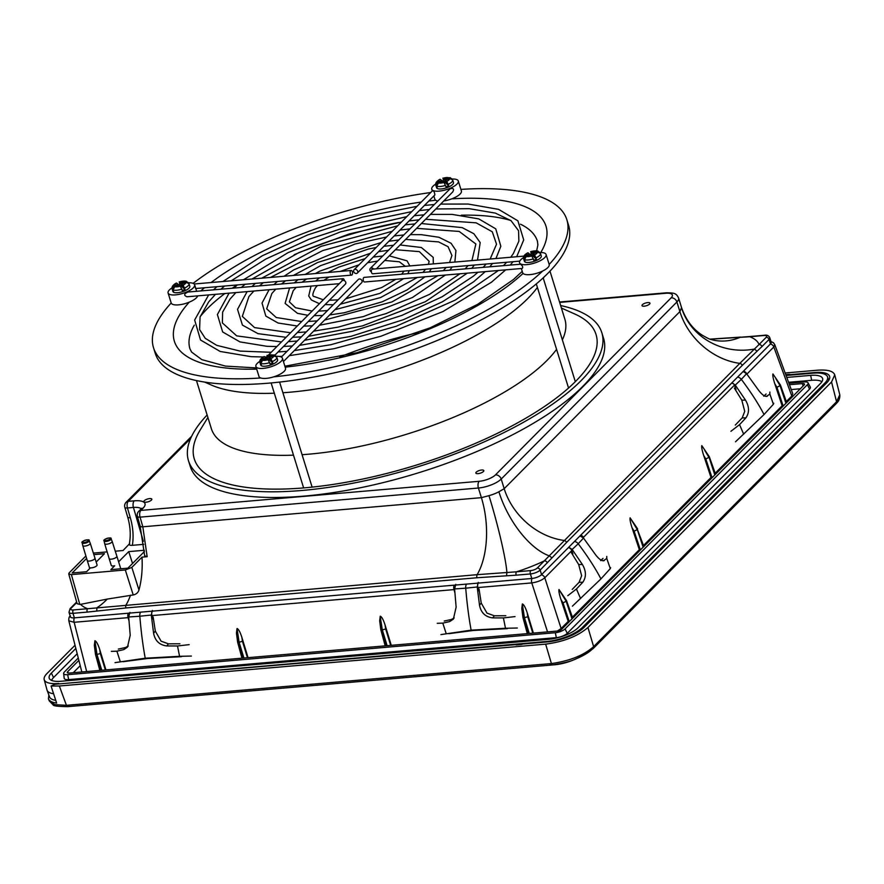 <?xml version="1.0" encoding="UTF-8"?>
<svg xmlns="http://www.w3.org/2000/svg" width="884" height="884" viewBox="0 0 884 884"><rect width="100%" height="100%" fill="white"/><g stroke="black" fill="none" stroke-linecap="round" stroke-linejoin="round"><path stroke-width="1.33" d="M731.665 383.115L580.501 535.45A2.53 2 44.8 0 1 583.352 537.461L734.505 385.115A2.53 2 44.8 0 0 731.665 383.115L731.587 383.126M78.875 660.37L67.659 671.685A3.79 1.293 162.8 0 0 67.317 672.602A3.79 1.293 162.8 0 0 69.284 673.056L556.942 631.077A3.79 1.293 -17.2 0 0 561.826 629.154L804.142 384.949A3.79 1.293 162.8 0 0 804.528 384.186A3.79 1.293 162.8 0 0 802.517 383.59L789.456 384.706M565.086 628.878A7.58 2.575 162.8 0 1 555.318 632.723L67.648 674.691L68.676 679.619L556.334 637.64A8.464 2.884 -17.2 0 0 567.252 633.353L809.567 389.137L807.401 384.662L565.086 628.878L567.252 633.353M807.401 384.662A7.58 2.575 -17.2 0 0 808.064 382.838A7.58 2.575 -17.2 0 0 804.142 381.943L788.926 383.258M78.278 657.983L64.399 671.973A7.58 2.575 -17.2 0 0 63.637 673.486A7.58 2.575 -17.2 0 0 67.648 674.691M712.504 477.305L711.94 477.382L705.808 458.973L703.675 455.426L711.001 477.459L643.519 545.472M643.143 547.196L637.287 529.582L634.137 531.196L640.27 549.616L640.834 549.528M640.27 549.616L639.331 549.693L572.39 617.154M557.34 631.032L561.119 628.524L568.213 621.375L569.716 621.209M786.318 401.557L791.81 396.021L792.76 393.723M783.633 405.623L782.13 405.778L715.189 473.249M711.001 477.459L711.94 477.382M800.329 388.783L791.235 389.568M80.234 665.674L73.25 672.713M582.666 628.701L582.269 627.552A27.393 9.326 162.8 0 1 546.975 641.441L58.753 683.929M582.269 627.552L824.927 383.004A27.393 9.326 -17.2 0 0 827.523 376.816A27.393 9.326 -17.2 0 0 813.169 373.159L786.075 375.49M58.62 683.476A27.393 9.326 -17.2 0 1 44.2 679.597A27.393 9.326 -17.2 0 1 46.874 673.641L75.029 645.254M786.782 377.435L810.661 375.38A22.73 7.735 162.8 0 1 822.706 378.993A22.73 7.735 162.8 0 1 820.418 383.546L578.103 627.75A22.73 7.735 -17.2 0 1 548.798 639.287L61.14 681.255A22.73 7.735 162.8 0 1 49.382 678.592A22.73 7.735 162.8 0 1 51.383 673.089L53.548 677.564L77.195 653.74M75.847 648.436L51.383 673.089M68.676 679.619A8.464 2.884 162.8 0 1 64.189 678.271L63.637 673.486M808.064 382.838L810.308 387.093A8.464 2.884 162.8 0 1 809.567 389.137M821.91 381.711A21.846 7.437 -17.2 0 0 811.678 380.297L788.572 382.286M53.548 677.564A21.846 7.437 -17.2 0 0 51.57 680.393M715.211 474.564L709.056 457.238L714.813 474.973M786.34 402.883L780.075 385.667L785.942 403.292M786.672 402.563L780.439 385.026L772.925 373.943L780.384 384.938M783.058 405.701L776.937 387.291L774.793 383.744C773.135 378.518 772.517 375.258 772.925 373.943M776.937 387.291L780.075 385.667L775.931 378.805M715.543 474.244L709.311 456.708L701.797 445.624L709.255 456.619M703.675 455.426C702.018 450.21 701.388 446.939 701.797 445.624M705.808 458.973L708.946 457.348L704.802 450.486M774.793 383.744L782.13 405.778M734.505 385.115L736.007 389.479M583.352 537.461L583.617 538.212M572.909 553.859L571.782 550.588A3.79 3.006 -135.2 0 0 568.368 547.627M568.213 621.375L560.876 599.341L563.02 602.877L569.141 621.297M566.467 600.523L558.997 589.529C558.6 590.844 559.218 594.114 560.876 599.341M639.331 549.693L632.005 527.66L634.137 531.196M637.596 528.842L630.126 517.847C629.717 519.162 630.347 522.433 632.005 527.66M774.749 344.627L773.809 346.97A3.79 3.006 -135.2 0 0 770.395 344.009M746.671 373.788A3.79 3.006 -135.2 0 0 743.411 371.203M528.522 633.53L524.444 617.673L529.251 633.463M386.396 645.762L382.319 629.905L387.126 645.696M385.192 645.861L380.816 629.717L382.087 629.927L380.253 616.181L379.656 620.712L380.805 629.651M390.673 645.386L385.678 628.977L382.319 629.905L381.07 621.905M391.269 645.342L385.026 624.844C383.313 619.64 381.722 616.756 380.253 616.181M527.317 633.629L522.941 617.485L524.212 617.695L522.378 603.949L521.781 608.479L522.93 617.419M532.798 633.154L527.803 616.745L524.444 617.673L523.195 609.673M533.395 633.11L527.151 612.612C525.439 607.407 523.847 604.523 522.378 603.949M478.111 583.109A3.79 1.923 85.1 0 0 477.857 587.551L478.819 590.888M477.857 587.551L531.781 582.91A3.79 1.923 -94.9 0 1 532.035 578.456M454.818 592.435L454.641 591.772M454.818 592.512L453.989 589.606A3.79 1.923 -94.9 0 1 454.243 585.164M152.899 618.933L151.938 615.596A3.79 1.923 -94.9 0 1 152.203 611.153M128.335 613.209A3.79 1.923 85.1 0 0 128.07 617.651L128.909 620.557M95.461 654.204L94.323 645.276L94.919 640.734C96.389 641.309 97.98 644.204 99.693 649.397L105.936 669.895M237.586 641.972L236.448 633.043L237.045 628.502C238.514 629.076 240.105 631.972 241.818 637.165L248.061 657.663M637.287 529.582L643.552 546.798M643.872 546.467L637.386 529.472M572.025 618.888L566.158 601.264L572.423 618.48M563.02 602.877L566.158 601.264L558.997 589.529M572.744 618.148L566.522 600.623L562.014 594.402M637.276 529.582L630.126 517.847M547.539 631.883L531.781 582.91C537.284 582.125 541.627 580.423 544.798 577.782A3.79 3.006 -135.2 0 0 541.373 574.821M101.793 670.249L96.975 654.469L101.052 670.315M243.918 658.016L239.1 642.237L243.177 658.083M241.818 637.165L242.459 641.298L239.111 642.237L237.045 628.502M241.973 658.182L237.597 642.049L238.879 642.259L237.862 634.226M99.693 649.397L100.334 653.53L96.986 654.469L94.919 640.734M99.848 670.415L95.472 654.282L96.754 654.491L95.737 646.469M128.07 617.651L74.145 622.292A3.79 1.923 -94.9 0 1 74.4 617.85M128.732 619.828L128.909 620.491M86.676 671.553L74.145 622.292L68.819 620.811C68.632 618.236 69.162 616.579 70.411 615.839M44.2 679.597L46.985 689.918A27.791 9.459 -17.2 0 0 47.073 690.205A27.791 9.459 -17.2 0 0 53.593 693.763M55.747 700.36A27.393 9.326 162.8 0 1 49.559 696.89L47.073 690.205M754.384 349.092L759.058 344.506A80.831 27.514 -17.2 0 0 749.776 336.738L710.184 339.191M764.019 335.511A2.53 1.282 -94.9 0 1 764.505 335.257C766.981 334.793 768.737 335.622 769.787 337.721A7.58 2.575 162.8 0 1 769.058 339.412L761.931 346.594A2.53 2 -135.2 0 0 759.058 344.506L766.185 337.323A5.05 1.724 -17.2 0 0 764.019 335.511L749.776 336.738A2.53 1.282 -94.9 0 1 750.262 336.484L740.317 337.257A63.151 51.239 -77 0 1 712.869 339.997A63.151 51.239 -77 0 1 712.813 339.986L714.802 340.395M754.417 349.058L754.417 349.058A63.151 59.095 -1.3 0 1 681.509 307.72L679.884 311.61A63.151 50.023 -135.2 0 0 739.82 363.368L754.417 349.058L757.08 351.191L742.206 365.446A2.53 2 -135.2 0 0 739.82 363.368L549.251 555.837A63.151 30.001 61.5 0 1 498.896 491.758L504.189 488.686A63.151 50.023 -135.2 0 0 564.125 540.444A2.53 2 -135.2 0 1 566.511 542.511L551.992 557.881L549.251 555.837M551.992 557.881L540.157 570.103A7.58 2.575 162.8 0 1 530.389 573.948L516.145 575.175A2.53 1.282 -94.9 0 1 516.532 571.804L530.765 570.589A5.05 1.724 -17.2 0 0 537.284 568.025L549.284 555.804M516.145 575.175L476.984 577.749A2.53 1.282 -94.9 0 1 477.15 574.666L516.532 571.804A80.831 27.514 162.8 0 0 544.411 560.843A2.53 2 -135.2 0 1 547.273 562.92M506.51 575.771L506.908 572.5A63.151 5.746 74.7 0 0 488.962 495.659A17.68 6.022 -17.2 0 0 498.896 491.758M537.284 568.025A2.53 2 -135.2 0 1 540.157 570.103L541.561 574.644L770.461 343.942A7.58 2.575 -17.2 0 0 771.191 342.263L769.787 337.721M74.389 617.85L72.985 613.319A7.58 2.575 162.8 0 1 68.996 612.269L70.4 616.811A7.58 2.575 -17.2 0 0 74.389 617.85L531.792 578.49L530.389 573.948A2.53 1.282 -94.9 0 1 530.765 570.589M476.984 577.749L125.904 607.96L87.218 612.093A2.53 1.282 -94.9 0 1 87.604 608.722L477.15 574.666A63.151 31.99 -94.9 0 0 481.393 497.659L488.962 495.659M541.561 574.644A7.58 2.575 162.8 0 1 531.792 578.49M649.563 304.074A4.166 1.414 162.8 0 1 645.265 306.03A4.166 1.414 162.8 0 1 641.994 305.621A4.166 1.414 162.8 0 1 645.563 303.035A4.166 1.414 162.8 0 1 649.961 303.157A4.166 1.414 162.8 0 1 649.563 304.074M483.426 471.515A4.166 1.414 -17.2 0 0 483.824 470.597A4.166 1.414 -17.2 0 0 479.426 470.476A4.166 1.414 -17.2 0 0 475.857 473.062A4.166 1.414 -17.2 0 0 479.128 473.47A4.166 1.414 -17.2 0 0 483.426 471.515M96.721 611.043L96.931 607.783A63.151 51.239 103 0 0 107.24 599.087L133.219 594.965L125.318 569.97L71.394 574.611L79.792 604.424L80.555 604.358A80.831 27.514 -17.2 0 0 87.604 608.722L73.361 609.949A2.53 1.282 -94.9 0 0 72.985 613.319L87.218 612.093M151.429 500.09A4.166 1.414 162.8 0 1 147.142 502.046A4.166 1.414 162.8 0 1 143.871 501.637A4.166 1.414 162.8 0 1 144.269 500.709A4.166 1.414 162.8 0 1 148.567 498.753A4.166 1.414 162.8 0 1 151.838 499.173A4.166 1.414 162.8 0 1 151.429 500.09M129.34 543.947L123.042 550.522L115.274 551.196M79.792 604.424L77.129 603.717M107.24 599.087L80.555 604.358M125.318 569.97L131.838 567.406L138.965 590.004C138.059 592.722 136.147 594.38 133.219 594.965M138.965 590.004C141.639 580.059 142.655 569.108 142.004 557.152L147.164 556.699L144.656 555.815L140.125 525.991A5.05 1.79 -15.8 0 0 142.821 526.798L147.164 556.699M71.394 574.611L68.731 573.904L69.228 572.788L85.892 555.992M142.004 557.152L131.838 567.406M191.684 436.21L126.08 502.333A5.05 5.05 0 0 0 124.821 507.328A5.05 1.613 -16.3 0 0 127.451 507.957L130.313 517.715C133.064 527.218 133.76 536.422 132.379 545.317L143.772 544.334M132.379 545.317C129.661 545.483 128.766 544.898 129.716 543.572M107.152 551.892L93.361 553.075M93.848 554.611L104.445 553.704L96.179 562.036M94.931 558.014A4.044 1.37 162.8 0 1 94.964 558.113A4.044 1.37 162.8 0 1 93.317 559.881A4.044 1.37 162.8 0 1 89.372 561.053A4.044 1.37 162.8 0 1 87.251 560.5A4.033 1.37 -17.2 0 0 89.372 561.053A4.033 1.37 -17.2 0 0 93.317 559.881A4.033 1.37 -17.2 0 0 94.953 558.113L97.074 564.92A4.044 1.37 162.8 0 1 94.842 566.976A4.044 1.37 162.8 0 1 90.4 567.859L86.566 571.727L72.179 572.965L86.621 558.401M144.446 551.494L127.893 568.169L110.843 569.639L114.677 565.771A4.044 1.37 162.8 0 1 111.273 565.417L109.163 558.611A4.033 1.37 -17.2 0 0 111.296 559.163A4.033 1.37 -17.2 0 0 115.229 557.992A4.033 1.37 -17.2 0 0 116.876 556.224L112.146 541.351A3.912 1.337 -17.2 0 0 112.135 541.317A3.912 1.337 -17.2 0 1 110.555 543.074A3.912 1.337 -17.2 0 1 106.721 544.201A3.912 1.337 -17.2 0 1 104.666 543.66L109.174 558.611A4.044 1.37 162.8 0 1 109.141 558.511M132.545 563.484L128.732 551.616L118.611 561.804M128.732 551.616L144.357 550.268M82.179 542.82C79.98 541.417 90.433 538.334 89.162 540.654A3.658 1.249 162.8 0 1 87.726 542.279A3.658 1.249 162.8 0 1 84.113 543.362A3.658 1.249 162.8 0 1 82.179 542.82L82.742 545.516A3.912 1.337 -17.2 0 0 82.753 545.55A3.912 1.337 -17.2 0 0 84.809 546.091A3.912 1.337 -17.2 0 0 88.643 544.953A3.912 1.337 -17.2 0 0 90.234 543.24A3.912 1.337 -17.2 0 0 90.223 543.196L94.953 558.113M104.091 540.931C101.892 539.538 112.345 536.444 111.075 538.776A3.658 1.249 162.8 0 1 109.649 540.389A3.658 1.249 162.8 0 1 106.025 541.472A3.658 1.249 162.8 0 1 104.091 540.931L104.655 543.627A3.912 1.337 -17.2 0 0 104.666 543.66M82.753 545.55L87.251 560.5A4.044 1.37 162.8 0 1 87.229 560.401M116.843 556.135A4.044 1.37 162.8 0 1 116.887 556.224A4.044 1.37 162.8 0 1 115.229 558.003A4.044 1.37 162.8 0 1 111.285 559.174A4.044 1.37 162.8 0 1 109.163 558.611M140.125 525.991L137.385 516.333A5.05 1.79 -15.8 0 0 140.081 517.14A5.05 2.564 -94.9 0 1 140.843 510.411L479.183 481.294A5.05 2.564 85.1 0 0 478.41 488.023L140.081 517.14L142.821 526.798L481.393 497.659L478.41 488.023A17.68 6.022 162.8 0 0 501.206 479.051L504.189 488.686L679.884 311.61L676.901 301.974L501.206 479.051A5.05 4 44.8 0 0 495.46 474.885L671.155 297.82A5.05 4 44.8 0 1 676.901 301.974A17.68 6.022 162.8 0 0 678.603 298.063L681.409 307.135A17.68 6.022 162.8 0 1 681.509 307.72M179.916 643.773L168.457 643.839L166.733 645.939C159.418 644.989 155.032 640.756 153.595 633.209L151.297 615.043L152.368 610.457M153.131 617.01L155.319 631.11L161.098 641.187L168.457 643.839M118.334 649.077L125.473 647.541L123.738 649.63L127.462 647.143L130.224 635.22L128.688 616.988L129.893 612.402M128.688 616.988L139.816 616.225A4.973 2.519 -94.9 0 1 140.534 612.159M151.297 615.043L139.816 616.225C141.131 631.983 142.932 645.972 145.23 658.204L179.574 656.315L177.496 645.972L166.733 645.939M115.019 662.635L145.23 658.204M120.202 661.431L116.898 651.188L123.738 649.63M111.329 651.342L116.898 651.188M125.473 647.541L128.279 646.016M181.463 656.69L147.396 658.514L122.986 661.729M191.397 656.061L179.574 656.315M189.154 644.646L177.496 645.972M765.124 396.209L767.423 396.176C764.892 397.104 761.489 394.496 757.19 388.33L746.582 373.678L743.112 371.501M735.3 425.06L742.206 417.9L745.908 417.867C749.488 412.629 749.356 406.717 745.499 400.12L735.267 385.081L731.864 382.849M735.267 385.081L741.322 379.369A4.973 3.934 -135.2 0 0 737.576 377.092M746.582 373.678L741.322 379.369C750.77 391.921 758.339 403.634 764.041 414.53L773.389 404.231L769.865 394.076L766.406 396.474M734.372 388.12L741.798 400.165L744.737 411.358L742.206 417.9M735.499 441.801L764.041 414.53M743.676 434.177L739.543 424.64L745.908 417.867M730.913 431.293L739.543 424.64M773.721 403.27L773.389 404.231M769.865 392.043L769.865 394.076M766.119 394.01L763.721 396.231M48.841 694.957L48.443 698.802L49.206 700.835L54.731 704.647L66.433 705.321L551.417 663.575L545.649 644.138L59.339 685.995L51.073 686.028L54.797 684.271L122.998 678.404A1.768 0.597 162.8 0 0 123.009 678.47A1.768 0.597 162.8 0 0 123.937 678.713L128.279 678.337A1.768 0.597 162.8 0 0 129.981 677.84L515.748 644.635A1.768 0.597 162.8 0 0 516.687 644.911L521.019 644.535A1.768 0.597 162.8 0 0 522.72 644.038L547.505 641.906A28.177 9.591 162.8 0 0 583.838 627.607L826.894 382.639A28.177 9.591 -17.2 0 0 829.634 376.451A28.177 9.591 -17.2 0 0 814.805 372.518L814.96 373.037M785.158 372.993L817.457 370.208C827.601 369.49 833.369 371.059 834.75 374.904L831.535 381.998L587.948 627.496L593.628 646.624L836.562 401.778L839.789 394.761L834.75 374.904M785.765 374.661L789.081 374.374A1.768 0.597 -17.2 0 1 790.02 374.65L814.805 372.518M545.649 644.138C563.594 641.817 577.694 636.259 587.948 627.496M51.073 686.028L56.642 703.078C52.068 702.46 49.327 701.034 48.443 698.802M549.627 663.74A2.53 1.282 85.1 0 0 550.887 665.088L552.732 664.912A2.53 1.293 84.3 0 1 551.417 663.575C569.837 660.923 583.904 655.276 593.628 646.624A2.53 2 -135.2 0 1 593.241 648.502C579.661 658.635 566.158 664.105 552.732 664.912A2.53 1.293 84.3 0 0 553.008 664.823C563.727 663.144 571.208 661.232 575.462 659.088C583.329 655.84 589.009 652.447 592.501 648.933M602.026 560.589L604.324 560.555C601.794 561.484 598.391 558.865 594.092 552.71L583.484 538.058L580.014 535.881M572.202 589.44L579.108 582.28L582.81 582.236C586.39 577.009 586.258 571.097 582.401 564.5L572.169 549.461L568.766 547.218M572.169 549.461L578.224 543.748A4.973 3.934 -135.2 0 0 574.478 541.472M583.484 538.058L578.224 543.748C587.672 556.301 595.241 568.014 600.943 578.909L610.291 568.611L606.767 558.445L603.308 560.854M571.263 552.5L578.689 564.544L581.639 575.738L579.108 582.28M572.39 606.17L600.943 578.909M580.578 598.556L576.445 589.009L582.81 582.236M567.815 595.672L576.445 589.009M610.623 567.65L610.291 568.611M606.755 556.423L606.767 558.445M603.021 558.379L600.612 560.6M505.825 615.728L494.366 615.794L492.653 617.883C485.327 616.944 480.951 612.7 479.504 605.153L477.216 586.987L478.288 582.412M479.04 588.954L481.228 603.065L487.007 613.131L494.366 615.794M444.243 621.032L451.392 619.485L449.658 621.585L453.382 619.098L456.133 607.164L454.608 588.943L455.801 584.346M454.608 588.943L465.724 588.18A4.973 2.519 -94.9 0 1 466.443 584.114M477.216 586.987L465.724 588.18C467.039 603.927 468.84 617.916 471.139 630.148L505.493 628.27L503.405 617.916L492.653 617.883M440.928 634.59L471.139 630.148M446.111 633.375L442.807 623.132L449.658 621.585M437.237 623.297L442.807 623.132M451.392 619.485L454.199 617.96M507.383 628.646L473.305 630.458L448.895 633.673M517.306 628.016L505.493 628.27M515.063 616.59L503.405 617.916M273.72 355.799L269.521 357.456L270.913 358.628A6.31 2.155 -17.2 0 0 273.72 355.799L276.78 357.136A8.84 3.006 162.8 0 1 276.825 357.269L277.598 359.766A8.84 3.006 162.8 0 1 276.747 361.722A8.84 3.006 162.8 0 1 267.631 365.865A8.84 3.006 162.8 0 1 260.703 364.993L259.929 362.495A8.84 3.006 162.8 0 1 259.885 362.142M259.786 361.401A13.89 4.729 -17.2 0 0 255.885 366.484A13.89 4.729 -17.2 0 0 266.769 367.866A13.89 4.729 -17.2 0 0 281.09 361.346A13.89 4.729 -17.2 0 0 282.427 358.263A13.89 4.729 -17.2 0 0 276.272 356.285M267.377 357.976A13.89 4.729 -17.2 0 0 266.04 358.429M282.427 358.263L285.51 368.252A13.89 4.729 162.8 0 1 284.173 371.335A13.89 4.729 162.8 0 1 269.863 377.844A13.89 4.729 162.8 0 1 258.968 376.462L255.885 366.484M268.15 359.711L266.758 358.539L262.548 360.197A6.31 2.155 -17.2 0 0 268.15 359.711L270.062 363.998A8.84 3.006 -17.2 0 0 272.825 362.915L270.913 358.628M261.631 359.423L265.83 357.766L264.438 356.595A6.31 2.155 -17.2 0 0 261.631 359.423L259.984 362.617L260.404 363.976L261.012 363.744M268.592 356.683L269.719 360.307L267.543 358.484L267.2 355.512L268.592 356.683L272.802 355.025A6.31 2.155 -17.2 0 0 267.2 355.512L266.979 355.423M272.405 361.545A8.84 3.006 162.8 0 0 276.825 357.269L276.78 357.136M272.825 362.915L270.637 361.081L269.521 357.456M260.404 363.976A8.84 3.006 -17.2 0 0 261.321 364.749L260.902 363.39L262.548 360.197M266.15 358.782L265.83 357.766L266.957 356.561M275.587 355.799L272.802 355.025M269.719 360.307L270.327 360.075M267.543 358.484A8.84 3.006 -17.2 0 0 266.935 358.694M276.858 357.39L277.2 358.506M274.902 355.158L345.412 284.096A2.321 1.845 -135.2 0 0 342.108 280.825L268.493 355.014M283.444 361.545L361.678 282.692A2.321 1.845 -135.2 0 0 358.385 279.421L281.333 357.07M449.613 178.535L445.403 180.192L446.807 181.364A6.31 2.155 -17.2 0 0 449.613 178.535L452.663 179.883A8.84 3.006 162.8 0 1 452.707 180.005L453.481 182.502A8.84 3.006 162.8 0 1 447.536 187.43A8.84 3.006 162.8 0 1 437.558 188.623A8.84 3.006 162.8 0 1 436.586 187.728L435.823 185.231A8.84 3.006 162.8 0 1 435.768 184.878M435.668 184.137A13.89 4.729 -17.2 0 0 433.105 186.137A13.89 4.729 -17.2 0 0 431.768 189.22A13.89 4.729 -17.2 0 0 446.431 189.629A13.89 4.729 -17.2 0 0 458.31 181.01A13.89 4.729 -17.2 0 0 452.166 179.021M443.271 180.712A13.89 4.729 -17.2 0 0 441.923 181.165M458.31 181.01L461.393 190.988A13.89 4.729 162.8 0 1 443.812 200.922M437.282 200.9A13.89 4.729 162.8 0 1 434.851 199.209L433.845 195.961M357.346 273.057L434.851 194.955C434.696 192.425 433.911 191.021 432.486 190.745L354.053 269.786A2.321 1.845 44.8 0 1 357.346 273.057A2.321 1.845 44.8 0 1 354.053 269.786M376.451 268.802L452.73 191.938C454.365 189.032 453.492 187.983 450.1 188.778L370.33 268.382A2.321 1.845 44.8 0 1 373.567 269.056M444.486 179.419L445.602 183.054L443.425 181.22L443.083 178.248L444.486 179.419L448.685 177.761A6.31 2.155 -17.2 0 0 443.083 178.248L442.862 178.159M444.044 182.447L442.641 181.275L438.431 182.933A6.31 2.155 -17.2 0 0 444.044 182.447L445.945 186.734A8.84 3.006 -17.2 0 0 448.707 185.651L446.807 181.364M437.514 182.159L441.724 180.502L440.32 179.33A6.31 2.155 -17.2 0 0 437.514 182.159L435.867 185.353L436.287 186.712L436.895 186.48M442.033 181.518L441.724 180.502M451.47 178.546L448.685 177.761M445.602 183.054L446.21 182.811M452.741 180.137L453.083 181.242M448.707 185.651L446.531 183.817L445.403 180.192M436.287 186.712A8.84 3.006 -17.2 0 0 437.204 187.485L436.784 186.126L438.431 182.933M443.425 181.22A8.84 3.006 -17.2 0 0 442.818 181.43M371.368 271.841A2.321 1.845 44.8 0 1 370.33 268.382M537.395 252.039L533.196 253.697L534.588 254.868A6.31 2.155 -17.2 0 0 537.395 252.039L540.444 253.388A8.84 3.006 162.8 0 1 540.5 253.509L541.273 256.006A8.84 3.006 162.8 0 1 533.715 261.498A8.84 3.006 162.8 0 1 524.378 261.233L523.604 258.736A8.84 3.006 162.8 0 1 523.56 258.382M531.052 254.216A13.89 4.729 -17.2 0 0 529.715 254.669M523.461 257.642A13.89 4.729 -17.2 0 0 519.549 262.725A13.89 4.729 -17.2 0 0 534.223 263.134A13.89 4.729 -17.2 0 0 546.091 254.515A13.89 4.729 -17.2 0 0 539.947 252.526M546.091 254.515L549.185 264.493A13.89 4.729 162.8 0 1 537.317 273.123A13.89 4.729 162.8 0 1 522.643 272.714L521.339 268.504M520.554 264.217L364.175 277.366A2.321 1.182 85.1 0 0 363.202 279.786A2.321 1.182 85.1 0 0 364.573 281.996L522.19 268.438C523.24 267.344 522.698 265.929 520.554 264.217M531.825 255.951L530.433 254.78L526.223 256.437A6.31 2.155 -17.2 0 0 531.825 255.951L533.737 260.239A8.84 3.006 -17.2 0 0 536.5 259.156L534.588 254.868M525.306 255.664L529.505 254.017L528.113 252.846A6.31 2.155 -17.2 0 0 525.306 255.664L523.648 258.857L524.079 260.228A8.84 3.006 -17.2 0 0 524.997 260.99L524.577 259.631L526.223 256.437M534.002 256.316L531.207 254.725L530.875 251.752L532.267 252.923L536.477 251.266A6.31 2.155 -17.2 0 0 530.875 251.752L530.643 251.664M539.262 252.05L536.477 251.266M533.395 256.559L532.267 252.923M540.533 253.642L540.875 254.747M533.196 253.697L534.312 257.321L536.5 259.156M536.08 257.796A8.84 3.006 162.8 0 0 540.5 253.509L540.444 253.388M524.687 259.984L524.079 260.228M529.505 254.017L529.825 255.023M531.207 254.725A8.84 3.006 -17.2 0 0 530.61 254.935M523.869 256.117L372.319 269.156A2.321 1.182 85.1 0 0 371.346 271.576A2.321 1.182 85.1 0 0 372.716 273.797L519.77 261.134M185.938 282.294L181.728 283.952L183.132 285.123A6.31 2.155 -17.2 0 0 185.938 282.294L188.988 283.631A8.84 3.006 162.8 0 1 189.032 283.764L189.806 286.25A8.84 3.006 162.8 0 1 182.623 291.632A8.84 3.006 162.8 0 1 177.562 292.703A8.84 3.006 162.8 0 1 172.921 291.488L172.148 288.991A8.84 3.006 162.8 0 1 172.104 288.637M172.004 287.897A13.89 4.729 -17.2 0 0 168.093 292.98A13.89 4.729 -17.2 0 0 175.386 294.891A13.89 4.729 -17.2 0 0 188.966 290.858A13.89 4.729 -17.2 0 0 194.635 284.758A13.89 4.729 -17.2 0 0 188.491 282.781M179.596 284.471A13.89 4.729 -17.2 0 0 178.248 284.924M197.707 295.864A13.89 4.729 162.8 0 1 178.48 304.869A13.89 4.729 162.8 0 1 171.187 302.958L168.093 292.98M342.031 280.902A2.321 1.182 -94.9 0 1 343.014 278.692L187.938 292.04C183.938 293.808 183.64 295.389 187.032 296.781L339.279 283.676M194.712 285.234L195.629 288.538M173.839 285.919L178.049 284.261L176.645 283.09A6.31 2.155 -17.2 0 0 173.839 285.919L172.192 289.112L172.612 290.471A8.84 3.006 -17.2 0 0 173.529 291.245L173.109 289.886L174.756 286.692A6.31 2.155 -17.2 0 0 180.369 286.206L178.966 285.035L174.756 286.692M182.546 286.571L179.75 284.979L179.408 282.007L180.811 283.178L185.021 281.521A6.31 2.155 -17.2 0 0 179.408 282.007L179.187 281.919M180.369 286.206L182.27 290.493A8.84 3.006 -17.2 0 0 185.032 289.399L183.132 285.123M173.22 290.239L172.612 290.471M178.049 284.261L178.358 285.278M181.938 286.803L180.811 283.178M187.795 282.294L185.021 281.521M189.065 283.886L189.408 285.002M181.728 283.952L182.855 287.576L185.032 289.399M179.75 284.979A8.84 3.006 -17.2 0 0 179.143 285.178M352.009 274.88A2.321 1.182 -94.9 0 1 351.556 275.112A2.321 1.182 -94.9 0 1 350.186 272.902A2.321 1.182 -94.9 0 1 351.158 270.482A2.321 1.182 -94.9 0 1 352.473 272.228A2.321 1.182 -94.9 0 1 352.009 274.88M343.014 278.692A2.321 1.182 -94.9 0 1 344.362 280.648M188.48 460.697L190.237 466.376A216.348 73.637 -17.2 0 0 303.908 496.123A216.348 73.637 -17.2 0 0 515.273 433.381A216.348 73.637 -17.2 0 0 603.595 338.417L601.838 332.749A216.348 73.637 162.8 0 1 513.516 427.701A216.348 73.637 162.8 0 1 302.151 490.454A216.348 73.637 162.8 0 1 188.48 460.697A216.348 73.637 162.8 0 1 207.121 414.983M560.633 305.544A216.348 73.637 162.8 0 1 601.838 332.749M418.364 332.627A181.872 61.902 -17.2 0 0 339.799 356.948M561.406 308.041L574.766 313.997A210.293 71.582 162.8 0 1 538.809 410.231A210.293 71.582 162.8 0 1 304.759 487.824A210.293 71.582 162.8 0 1 200.237 429.933L207.895 417.48M302.074 454.696A185.032 62.985 -17.2 0 0 308.593 454.199A185.032 62.985 -17.2 0 0 556.577 349.357M562.357 339.843A185.032 62.985 -17.2 0 0 564.898 319.312L549.981 271.145M196.469 380.573L211.387 428.751A185.032 62.985 -17.2 0 0 293.488 455.149M537.406 287.422A185.032 62.985 162.8 0 1 289.422 392.253A185.032 62.985 162.8 0 1 282.902 392.75M274.316 393.203A185.032 62.985 162.8 0 1 210.933 384.872L204.701 382.087M171.198 303.002A216.348 73.637 -17.2 0 0 153.507 347.71L155.264 353.379A216.348 73.637 -17.2 0 0 268.935 383.137A216.348 73.637 -17.2 0 0 480.288 320.384A216.348 73.637 -17.2 0 0 568.611 225.42L566.865 219.751A216.348 73.637 -17.2 0 0 460.907 189.408M273.742 376.849A216.348 73.637 -17.2 0 0 542.666 271.023M549.174 264.46A216.348 73.637 -17.2 0 0 566.865 219.751M430.718 192.524A216.348 73.637 -17.2 0 0 193.11 283.355M153.507 347.71A216.348 73.637 -17.2 0 0 260.725 377.965M803.026 386.065L802.517 383.59M811.678 380.297L810.661 375.38M791.81 396.021L773.809 346.97L746.914 374.087M561.119 628.524L544.798 577.782L571.782 550.588M825.347 384.208L824.927 383.004M67.659 671.685L68.311 673.056M385.678 628.977L385.026 624.844M527.803 616.745L527.151 612.612M555.318 632.723L556.334 637.64M453.989 589.606L151.938 615.596M633.132 522.72L637.397 529.461M100.334 653.53L105.34 669.95M242.459 641.298L247.465 657.718M710.504 339.301A63.151 31.99 85.1 0 0 710.858 339.124A2.53 1.282 -94.9 0 1 711.101 339.058L710.073 339.147M770.461 343.942L769.058 339.412A2.53 2 -135.2 0 0 766.185 337.323M742.206 365.446L566.511 542.511M761.931 346.594L757.08 351.191M125.904 607.96A2.53 1.282 -94.9 0 1 126.069 604.888A63.151 31.99 -94.9 0 0 130.512 595.197M671.155 297.82A12.63 4.298 -17.2 0 0 665.74 293.278A5.05 2.564 -94.9 0 1 666.702 292.781L559.539 302.008M665.74 293.278L559.66 302.405M76.786 602.501L71.195 608.137A5.05 1.724 -17.2 0 0 73.361 609.949M71.195 608.137A2.53 2 -135.2 0 0 70.101 608.623L68.996 612.269M479.183 481.294A12.63 4.298 -17.2 0 0 495.46 474.885M126.08 502.333A5.05 4 44.8 0 1 128.257 501.35L134.235 500.83A20.509 6.984 162.8 0 1 143.031 508.201L140.843 510.411A5.05 4 44.8 0 0 138.666 511.394A5.05 5.05 0 0 0 137.396 516.355M190.635 438.486L128.257 501.35A5.05 2.564 -94.9 0 0 127.451 507.957L133.429 507.438A5.05 2.564 -94.9 0 1 134.235 500.83M143.374 541.328L133.429 507.438A15.459 5.26 -17.2 0 1 141.153 508.864M84.245 542.411A2.906 0.983 -17.2 0 0 88.278 540.345A2.906 0.983 -17.2 0 0 83.947 540.71A2.906 0.983 -17.2 0 0 84.245 542.411M106.157 540.533A2.906 0.983 -17.2 0 0 110.191 538.455A2.906 0.983 -17.2 0 0 105.87 538.831A2.906 0.983 -17.2 0 0 106.157 540.533M138.666 511.394L140.854 509.184A5.05 4 44.8 0 1 143.031 508.201M129.274 544.279C130.954 535.671 130.423 526.599 127.683 517.063A5.05 1.613 -16.3 0 0 130.313 517.715M153.595 633.209L155.319 631.11M745.499 400.12L741.798 400.165M831.535 381.998L836.562 401.778A2.53 2 -135.3 0 1 836.176 403.656A2.53 2 -135.3 0 0 836.176 403.656C836.154 403.424 840.297 400.761 839.789 394.75M789.081 374.374L789.346 375.214M593.241 648.491A2.53 2 -135.2 0 0 593.661 646.591M593.23 648.513L836.131 403.701A2.53 2 -135.2 0 0 836.529 401.811M59.339 685.995L66.433 705.321A2.53 1.271 85.8 0 0 67.659 706.659A2.53 1.271 85.8 0 0 67.969 706.57M68.234 705.178A2.53 1.282 85.1 0 0 69.493 706.515A2.53 1.282 85.1 0 0 69.792 706.426M49.206 700.835L53.151 704.868C53.073 705.918 57.913 706.515 67.67 706.659L550.898 665.088A2.53 1.282 85.1 0 0 551.185 664.989M582.401 564.5L578.689 564.544M479.504 605.153L481.228 603.065M269.642 362.639A8.84 3.006 162.8 0 1 260.902 363.39M259.984 362.617A8.84 3.006 162.8 0 1 259.929 362.495C259.299 360.418 260.681 358.44 264.106 356.561M435.867 185.353A8.84 3.006 162.8 0 1 435.823 185.231C435.182 183.165 436.574 181.187 439.989 179.297M452.575 179.651L452.707 180.005A8.84 3.006 162.8 0 1 448.287 184.292M445.525 185.375A8.84 3.006 162.8 0 1 436.784 186.126M533.317 258.879A8.84 3.006 162.8 0 1 524.577 259.631M523.648 258.857A8.84 3.006 162.8 0 1 523.604 258.736C522.963 256.669 524.356 254.691 527.781 252.802M181.85 289.134A8.84 3.006 162.8 0 1 173.109 289.886M172.192 289.112A8.84 3.006 162.8 0 1 172.148 288.991C171.507 286.913 172.899 284.935 176.314 283.057M188.9 283.41L189.032 283.764A8.84 3.006 162.8 0 1 184.612 288.04M536.632 250.868L537.892 244.956L537.439 241.288A181.872 61.902 -17.2 0 0 520.466 224.193M510.819 220.492A181.872 61.902 -17.2 0 0 461.326 215.199M398.353 222.525A181.872 61.902 -17.2 0 0 294.107 254.791M237.034 284.968A181.872 61.902 -17.2 0 0 232.216 288.228M224.879 293.521A181.872 61.902 -17.2 0 0 200.171 316.66M194.303 325.157A181.872 61.902 -17.2 0 0 189.961 348.849L191.629 352.108L201.828 359.633L225.542 366.109L256.316 367.91M256.692 369.125A194.502 66.201 162.8 0 1 189.287 302.129M200.778 290.935A194.502 66.201 162.8 0 1 204.491 287.775M211.11 282.537A194.502 66.201 162.8 0 1 421.248 202.06M428.806 201.044A194.502 66.201 162.8 0 1 435.69 200.248M451.713 198.867A194.502 66.201 162.8 0 1 540.776 252.515M523.063 273.41A194.502 66.201 162.8 0 1 285.178 367.158M774.738 344.627L773.412 342.705L770.959 341.511M827.523 376.816L828.761 380.352M792.716 393.601L774.727 344.561M81.77 671.752L68.797 620.734M681.409 307.135C685.63 319.544 692.526 328.859 702.095 335.091C711.576 340.638 710.349 338.926 712.869 339.997M764.505 335.257L750.262 336.484M740.737 337.08L711.101 339.058M678.603 298.063C676.194 292.969 674.172 293.002 666.702 292.781M76.654 602.026L70.101 608.623M89.162 540.654L90.223 543.196M111.075 538.776L112.135 541.317M68.72 573.871L77.129 603.684M87.251 560.5L89.737 568.534M116.887 556.224L120.765 568.777M140.854 509.184L141.573 508.3L141.573 509.615M124.821 507.305L127.683 517.063M274.46 354.948L267.067 355.39M431.768 189.22L432.298 190.933M450.343 177.684L442.95 178.126M519.549 262.725L519.936 263.962M530.743 251.631C534.367 250.713 536.82 250.57 538.124 251.2M194.635 284.758L196.657 291.289M179.275 281.885C182.9 280.968 185.364 280.825 186.668 281.443M351.158 270.482L194.148 283.996M351.556 275.112L195.795 288.516M411.745 211.63L360.517 222.337L309.179 239.21L265.918 258.99L231.166 280.814M224.569 286.04L220.901 289.201M215.475 294.328L208.723 301.842L200.071 316.958L199.585 329.566L205.243 338.307L216.724 345.346L240.05 351.092L271.189 352.296M417.027 206.326L362.495 217.099L307.522 234.978L262.117 255.874L222.901 281.521M216.878 286.703L213.552 289.83M208.646 294.924L194.657 320.008L200.524 339.997L220.16 351.456L251.056 356.661L263.31 356.981M264.88 356.97L266.57 356.959M279.399 356.451L282.14 356.263M289.278 355.666L334.097 348.683L381.004 336.218L442.851 311.599L491.482 282.206L505.681 269.852M510.455 264.78L513.029 261.719M516.687 256.736L523.715 239.929L517.891 220.823L498.598 209.364L468.2 204.049L440.663 204.093M433.635 204.569L424.442 205.442M510.753 257.244L513.372 253.498L518.875 241.155L518.554 230.702L511.007 220.646L495.394 213.11L469.26 208.679L435.834 208.967M428.674 209.574L419.314 210.613M278.062 351.976L287.057 351.302M294.328 350.583L330.903 344.705L396.142 326.284L455.238 300.096L498.432 270.482M503.736 265.355L506.609 262.272M299.488 345.379L350.893 336.362L403.535 319.632L442.619 301.665L473.702 281.731L485.283 271.609M490.012 266.537L492.51 263.476M495.946 258.526L500.841 246.271L495.736 228.823L478.741 218.878L452.122 214.392L430.431 214.403M423.436 214.867L414.22 215.74M406.762 216.668L340.506 231.884L288.118 252.614L243.498 279.753M237.321 284.946L233.951 288.073M229.078 293.156L217.387 314.571L222.669 331.975L239.94 341.898L266.946 346.307L276.891 346.55M283.565 346.429L292.35 345.976M304.549 340.274L352.838 331.191L401.877 315.4L442.155 296.737L473.371 276.184L478.001 272.239M483.338 267.112L486.178 264.029M490.156 259.023L496.532 244.216L492.289 231.796L476.178 222.845L425.624 219.254M281.466 341.942L236.68 335.865L222.381 322.903L222.624 312.118L230.072 299.024L235.862 292.582M241.365 287.444L245.122 284.272M251.995 279.012L298.969 252.559L349.478 233.873L401.435 222.039M409.06 220.945L418.463 219.873M297.267 341.014L288.283 341.666M261.752 278.173L321.091 246.338L397.678 225.818M405.192 224.845L414.419 223.95M421.392 223.519L462.155 227.608L473.857 233.73L480.189 242.592L477.515 260.106M474.343 265.045L471.957 268.095M467.282 273.156L425.392 301.687L362.495 325.887L308.494 336.296M301.367 336.881L292.637 337.279M286.051 337.312L258.017 333.655L242.426 325.102L237.531 309.345L247.122 291.609M251.973 286.526L255.377 283.388M270.515 277.421L322.748 250.57L392.286 231.254M399.988 230.083L409.447 228.956M416.596 228.348L459.216 231.442L475.868 244.006L471.912 260.592M253.874 291.024L248.923 296.538L242.315 316.384L254.581 327.61L290.56 332.771M297.322 332.561L306.273 331.931M313.588 331.168L338.24 327.113L386.164 313.577L429.558 294.339L459.934 273.797M465.327 268.659L468.122 265.576M259.454 285.886L263.333 282.703M405.623 239.409L438.574 241.896L448.077 246.702L451.934 255.487L449.558 262.515M446.133 267.476L443.403 270.548M437.934 275.686L391.921 301.93L324.594 320.074M317.245 320.881L308.328 321.467M301.676 321.566L276.217 317.511L266.681 308.814L271.863 293.499L275.797 289.145M410.375 234.614L421.325 234.669L438.972 237.277L451.05 243.255L455.945 250.548L454.851 262.062M452.166 266.957L449.945 269.985M445.359 275.046L412.43 297.51L363.357 316.594L319.467 325.235M312.35 325.82L303.709 326.119M297.278 325.997L278.084 323.014L265.83 316.085L262.029 303.079L269.09 289.72M273.896 284.637L277.388 281.499M284.096 276.25L293.875 269.797L354.915 244.05L386.584 237M394.198 235.929L403.447 235M281.499 283.985L285.598 280.792M293.377 275.454L317.599 262.493L381.07 242.559M388.927 241.233L398.474 240.017M329.688 314.947L344.219 312.77L382.219 301.798L407.082 289.952L424.961 276.803M429.403 271.753L431.359 268.747M433.315 263.907L433.215 257.388L421.337 247.487L400.098 244.978M393.236 245.299L383.943 246.26M376.186 247.476L368.197 249.078L320.572 265.653L305.157 274.438M297.93 279.731L294.306 282.88M289.587 287.952L285.101 303.4L297.455 313.323L307.897 315.301M314.096 315.654L322.572 315.511M334.859 309.72L380.562 297.554L417.392 277.454M423.005 272.305L425.602 269.244M428.431 264.327L429.149 261.288L419.37 251.631L395.402 249.708M388.253 250.316L378.562 251.675M370.473 253.233L319.886 271.101L315.323 273.565M306.549 278.99L302.118 282.206M296.184 287.388L293.223 290.681L289.377 301.864L295.543 307.754L312.129 311.035M318.605 311.113L327.456 310.593M323.279 299.798L314.406 296.571C312.041 296.538 312.406 293.599 315.478 287.742L317.455 285.554M319.411 303.698L311.389 299.974L308.715 295.985L311.024 286.107M315.599 281.046L319.478 277.874M327.842 272.493L338.804 267.09L365.147 258.603M373.203 257.078L382.595 256.029M389.303 255.863L407.071 260.846L409.844 265.929M409.303 270.648L407.844 273.609M403.69 278.637L379.877 293.377L340.34 304.207M333.246 304.748L325.08 304.582M384.739 260.46L399.336 261.786L405.292 266.327M404.054 271.09L401.723 274.139M395.822 279.311L381.733 287.532L345.633 298.869M338.097 299.864L329.378 300.251M323.831 280.339L329.025 277.057M340.241 271.421L358.981 264.824M367.6 262.725L377.59 261.056M536.312 283.908L568.545 388.021M543.174 277.863L575.307 381.667M271.134 382.938L303.632 487.924M279.598 382.076L312.118 487.128M522.223 271.377L513.471 279.499L477.581 304.361L430.143 327.82L357.147 352.672L284.88 366.208M543.295 278.272L544.047 277.046"/></g></svg>
